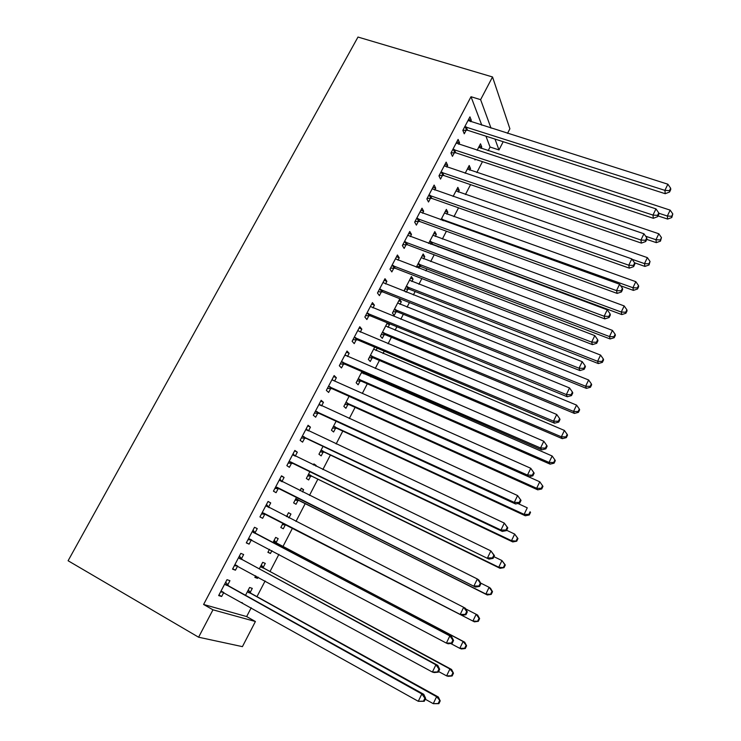<?xml version="1.0" encoding="UTF-8"?>
<svg xmlns="http://www.w3.org/2000/svg" width="741" height="741" viewBox="0 0 741 741"><rect width="100%" height="100%" fill="white"/><g stroke="black" fill="none" stroke-linecap="round" stroke-linejoin="round"><path stroke-width="1.11" d="M481.798 125.21L471.017 96.719L203.599 604.471L246.651 616.568L251.208 607.777M256.979 596.644L265.121 580.944M270.002 571.524L278.903 554.351M282.914 546.617L292.528 528.064M295.955 521.451L305.255 503.519M309.469 495.386L317.87 479.177M322.863 469.553L330.384 455.039M336.136 443.952L342.796 431.095M349.289 418.572L355.106 407.355M362.33 393.415L367.314 383.801M370.861 376.947L371.482 375.761M375.252 368.481L379.42 360.45M383.023 353.494L384.236 351.151M388.071 343.759L391.424 337.275M395.083 330.227L396.889 326.753M400.779 319.251L403.345 314.295M407.05 307.145L409.421 302.56M413.367 294.946L415.155 291.509M418.915 284.257L421.861 278.579M425.862 270.863L426.881 268.89M430.678 261.554L434.189 254.793M438.237 246.975L438.505 246.466M442.358 239.028L446.406 231.22M453.937 216.687L458.531 207.832M465.431 194.522L470.554 184.648M476.824 172.542L482.465 161.649M488.134 150.729L490.051 147.024L498.971 149.923L495.007 139.076M246.651 616.568L255.404 621.504L242.418 646.643L198.597 637.214L212.973 609.815L255.404 621.504M471.017 96.719L480.613 99.664L492.524 76.962L509.891 128.777L507.52 133.371M503.204 141.707L498.971 149.923M198.597 637.214L68.098 560.752L357.986 37.05L492.524 76.962M263.194 567.43L265.287 563.401L262.694 562.336L259.304 568.847M258.137 577.146L257.507 578.369L254.858 577.387L255.682 575.803M241.446 558.751L243.65 554.537L240.806 553.36L232.535 569.125L235.443 570.2L237.648 565.985M288.481 512.781L290.944 514.041L288.518 512.707L286.489 516.597M290.944 514.041L288.962 517.866M285.359 524.785L283.294 528.759L280.82 527.509L283.294 528.759M283.099 523.127L280.82 527.509M268.01 501.527L270.724 502.907L268.057 501.444L259.934 516.922L262.647 518.302L264.833 514.143M270.724 502.907L268.548 507.057M313.712 464.301L316.185 465.496L313.915 463.903L313.369 464.959M316.185 465.496L315.842 466.154M310.692 476.065L308.654 479.973L306.348 478.454L309.84 471.739M294.603 450.871L297.317 452.186L294.835 450.435L286.85 465.644L289.388 467.312L291.537 463.218M297.317 452.186L295.224 456.178M335.599 428.15L333.598 431.994L331.449 430.215L336.118 421.24M320.733 401.094L323.456 402.335L321.149 400.307L313.304 415.247L315.666 417.202L317.769 413.182M323.456 402.335L321.585 405.901M364.433 372.695L363.822 373.872M360.107 381.013L358.135 384.801L356.143 382.773L361.951 371.611M346.427 352.16L349.15 353.327L347.01 351.039L339.304 365.73L341.49 367.944L343.565 363.998M349.15 353.327L347.501 356.495M386.95 323.567L389.442 324.586L388.432 323.28M389.442 324.586L388.025 327.309M384.672 333.756L384.366 334.339M384.218 334.645L382.282 338.368L380.429 336.108L387.339 322.826M371.676 304.051L374.409 305.162L372.436 302.606L364.85 317.046L366.878 319.528L368.916 315.647M374.409 305.162L372.964 307.923M369.398 314.721L369.083 315.333M410.588 278.153L413.08 279.125L411.412 276.56L404.317 290.194L405.429 291.815M413.08 279.125L411.839 281.497M408.458 287.999L408.106 288.684M407.93 289.018L406.3 292.158M396.509 256.747L399.242 257.794L397.426 254.997L389.979 269.196L391.841 271.919L393.841 268.103M399.242 257.794L398 260.174M394.397 267.047L394.027 267.751M433.837 233.471L436.338 234.388L434.81 231.6L428.668 243.419M436.338 234.388L435.273 236.425M431.864 242.983L431.466 243.752M420.925 210.24L423.667 211.222L422 208.184L414.673 222.143L416.386 225.116L418.35 221.355M423.667 211.222L422.611 213.232M418.98 220.17L418.554 220.975M456.725 189.492L459.225 190.354L457.836 187.353L453.103 196.458M459.225 190.354L458.336 192.067M444.933 164.493L447.684 165.419L446.165 162.14L438.959 175.876L440.525 179.081L442.46 175.385M447.684 165.419L446.814 167.068M479.26 146.199L481.761 147.014L480.501 143.81L477.13 150.293M481.761 147.014L481.039 148.413M475.37 159.306L475.037 159.945L474.675 159.074M468.562 119.496L471.313 120.366L469.942 116.865L462.847 130.37L464.264 133.806L466.163 130.166M471.313 120.366L470.628 121.672M490.051 147.024L485.948 136.177M456.799 141.901L459.55 142.8L458.105 139.41L450.954 153.026L452.445 156.351L454.363 152.683M459.55 142.8L458.772 144.273M468.034 167.762L470.535 168.605L469.22 165.493L465.163 173.283M470.535 168.605L469.729 170.152M432.976 187.269L435.727 188.223L434.133 185.065L426.872 198.912L428.502 202.006L430.456 198.282M435.727 188.223L434.763 190.057M431.114 197.023L430.669 197.875M445.332 211.398L447.823 212.287L446.369 209.388L440.932 219.836M447.823 212.287L446.851 214.158M408.763 233.396L411.505 234.415L409.764 231.488L402.372 245.567L404.16 248.42L406.151 244.632M411.505 234.415L410.357 236.611M406.735 243.511L406.337 244.271M422.259 255.728L424.75 256.664L423.157 253.987L416.294 267.195M424.75 256.664L423.611 258.868M420.212 265.398L419.832 266.13M419.647 266.482L418.785 268.149M384.144 280.302L386.885 281.376L384.987 278.699L377.465 293.019L379.411 295.622L381.43 291.778M386.885 281.376L385.533 283.951M381.948 290.778L381.606 291.445M398.815 300.772L401.307 301.763L399.575 299.318L392.424 313.054L394.203 315.434L396.12 311.739M401.307 301.763L399.983 304.31M396.62 310.785L396.287 311.424M359.107 328.004L361.84 329.143L359.783 326.716L352.132 341.286L354.235 343.629L356.291 339.711M361.84 329.143L360.283 332.107M377.188 348.168L375.974 350.502M372.214 357.736L370.259 361.488L368.333 359.348L374.696 347.112M333.635 376.521L336.358 377.725L334.135 375.567L326.355 390.377L328.634 392.461L330.727 388.479M336.358 377.725L334.599 381.087M347.909 404.484L345.917 408.3L343.843 406.401L349.094 396.315M307.728 425.88L310.451 427.149L308.052 425.26L300.133 440.339L302.587 442.145L304.708 438.088M310.451 427.149L308.469 430.929M323.196 452.001L321.177 455.882L318.945 454.233L323.039 446.378M281.367 476.093L284.081 477.436L281.506 475.824L273.448 491.172L276.078 492.691L278.245 488.569M284.081 477.436L281.923 481.548M301.152 488.439L303.615 489.671L301.272 488.199L299.994 490.662M303.615 489.671L302.458 491.894M298.077 500.323L296.03 504.269L293.631 502.88L296.53 497.322M255.052 532.788L257.247 528.611L254.496 527.286L246.29 542.903L249.106 544.135L251.31 539.939M276.097 542.616L278.171 538.614L275.661 537.41L272.947 542.634M271.91 550.646L270.456 553.462L267.89 552.341L269.455 549.35M227.709 584.945L229.942 580.685L226.996 579.675L218.651 595.569L221.652 596.496L223.782 592.43M250.18 592.457L252.292 588.391L249.606 587.465L245.54 595.292M242.455 602.878L241.788 602.507M203.599 604.471L212.973 609.815M491.014 128.128L480.613 99.664M259.943 516.903L262.647 518.302M246.401 542.699L249.106 544.135M267.992 552.156L270.456 553.462M232.739 568.717L235.443 570.2M255.043 577.026L257.507 578.369M218.956 594.977L221.652 596.496M466.145 126.813L467.543 130.268L665.223 193.707L664.909 190.363L464.764 126.72M669.456 190.659L669.577 192.002L670.753 189.548L670.642 188.205L669.456 190.659L664.909 190.363L667.873 184.213L468.025 120.505M467.543 130.268L462.856 130.351M665.223 193.707L669.577 192.002M670.642 188.205L667.873 184.213M658.054 215.918L667.622 219.067L667.335 216.029L670.16 210.138L478.677 147.311M658.786 213.213L667.335 216.029L671.67 216.298L671.781 217.521L672.8 213.936L671.67 216.298M670.16 210.138L672.8 213.936M671.781 217.521L667.622 219.067M454.27 149.45L455.734 152.794L653.358 218.299L652.969 215.085L452.89 149.349M657.554 215.372L657.693 216.659L658.888 214.177L658.749 212.889L657.554 215.372L652.969 215.085L655.97 208.879L456.178 143.078M455.734 152.794L451.047 152.841M653.358 218.299L657.693 216.659M658.749 212.889L655.97 208.879M442.294 172.282L443.831 175.506L641.391 243.104L640.928 240.038L440.914 172.162M645.541 240.297L645.717 241.529L646.921 239.028L646.745 237.796L645.541 240.297L640.928 240.038L643.948 233.776L444.23 165.845M443.831 175.506L439.144 175.524M641.391 243.104L645.717 241.529M646.745 237.796L643.948 233.776M646.745 239.389L656.313 242.64L655.961 239.723L658.814 233.776L467.376 169.022M645.661 236.231L655.961 239.723L660.324 239.973L660.463 241.14L661.463 237.592L660.324 239.973M658.814 233.776L661.463 237.592M660.463 241.14L656.313 242.64M634.537 262.777L644.911 266.417L644.494 263.62L647.365 257.627L455.993 190.909M632.11 259.294L644.494 263.62L648.884 263.852L649.042 264.972L650.033 261.453L648.884 263.852M647.365 257.627L650.033 261.453M649.042 264.972L644.911 266.417M430.215 195.3L431.827 198.403L629.322 268.14L628.785 265.204L428.835 195.17M633.425 265.454L633.629 266.63L634.842 264.111L634.639 262.925L633.425 265.454L628.785 265.204L631.832 258.896L432.179 188.798M431.827 198.403L427.14 198.393M629.322 268.14L633.629 266.63M634.639 262.925L631.832 258.896M418.035 218.502L419.73 221.494L617.133 293.399L616.521 290.611L416.655 218.373M621.19 290.833L621.43 291.954L622.653 289.407L622.421 288.286L621.19 290.833L616.521 290.611L619.596 284.238L420.027 211.945M419.73 221.494L415.034 221.457M617.133 293.399L621.43 291.954M622.421 288.286L619.596 284.238M620.68 285.794L633.416 290.389L632.925 287.721L635.824 281.682L444.507 212.973M441.321 219.104L632.925 287.721L637.343 287.934L637.529 289.009L638.686 286.591L638.501 285.517L637.343 287.934M635.824 281.682L638.501 285.517M637.529 289.009L633.416 290.389M430.623 244.141L432.596 244.271L621.81 314.573L621.254 312.035L624.181 305.94L432.929 235.212M429.715 241.39L621.254 312.035L625.7 312.23L625.913 313.248L627.081 310.812L626.867 309.794L625.7 312.23M624.181 305.94L626.867 309.794M625.913 313.248L621.81 314.573M405.753 241.909L407.522 244.78L604.841 318.889L604.147 316.24L404.373 241.761M608.852 316.444L609.121 317.509L610.352 314.944L610.093 313.869L608.852 316.444L604.147 316.24L607.25 309.812L407.782 235.277M407.522 244.78L402.826 244.706M604.841 318.889L609.121 317.509M610.093 313.869L607.25 309.812M416.637 266.538L420.971 266.64L610.112 338.961L609.482 336.553L612.437 330.403L421.268 257.627M418.026 263.861L609.482 336.553L613.956 336.738L614.206 337.701L615.382 335.247L615.141 334.274L613.956 336.738M612.437 330.403L615.141 334.274M614.206 337.701L610.112 338.961M393.369 265.519L395.212 268.261L592.439 344.611L591.661 342.11L391.989 265.352M596.394 342.296L596.7 343.296L597.941 340.703L597.644 339.693L596.394 342.296L591.661 342.11L594.791 335.617L395.425 258.822M395.212 268.261L390.516 268.159M592.439 344.611L596.7 343.296M597.644 339.693L594.791 335.617M404.91 289.055L409.254 289.185L598.311 363.562L597.607 361.293L600.581 355.087L409.504 280.228M406.235 286.508L597.607 361.293L602.118 361.451L602.387 362.358L603.572 359.885L603.304 358.968L602.118 361.451M600.581 355.087L603.304 358.968M602.387 362.358L598.311 363.562M380.883 289.323L382.81 291.945L579.916 370.565L579.064 368.212L379.503 289.147M583.825 368.379L584.158 369.324L585.418 366.702L585.094 365.758L583.825 368.379L579.064 368.212L582.222 361.664L382.958 282.553M382.81 291.945L378.105 291.806M579.916 370.565L584.158 369.324M585.094 365.758L582.222 361.664M393.101 311.757L397.445 311.915L586.409 388.377L585.631 386.246L588.632 379.985L397.648 303.013M394.351 309.34L585.631 386.246L590.169 386.385L590.466 387.237L591.661 384.746L591.364 383.884L590.169 386.385M588.632 379.985L591.364 383.884M590.466 387.237L586.409 388.377M368.286 313.323L370.287 315.823L567.282 396.759L566.346 394.564L366.906 313.147M571.144 394.703L571.506 395.583L572.784 392.943L572.413 392.054L571.144 394.703L566.346 394.564L569.533 387.951L370.398 306.496M370.287 315.823L365.591 315.657M567.282 396.759L571.506 395.583M572.413 392.054L569.533 387.951M381.189 334.636L385.533 334.83L574.395 413.413L573.543 411.422L576.572 405.105L385.69 325.984M382.375 332.357L573.543 411.422L578.11 411.542L578.443 412.339L579.647 409.819L579.323 409.013L578.11 411.542M576.572 405.105L579.323 409.013M578.443 412.339L574.395 413.413M355.578 337.544L357.671 339.906L554.527 423.194L553.508 421.157L354.198 337.35M558.343 421.268L558.742 422.092L560.02 419.425L559.631 418.6L558.343 421.268L553.508 421.157L556.732 414.478L357.718 330.643M357.671 339.906L352.966 339.702M554.527 423.194L558.742 422.092M559.631 418.6L556.732 414.478M369.185 357.708L373.529 357.931L562.28 438.663L561.354 436.81L564.41 430.447L373.64 349.141M370.296 355.569L561.354 436.81L565.957 436.912L566.319 437.653L567.532 435.115L567.171 434.365L565.957 436.912M564.41 430.447L567.171 434.365M566.319 437.653L562.28 438.663M342.768 361.96L344.935 364.202L541.662 449.88L540.55 447.99L341.388 361.756M545.422 448.083L545.858 448.842L547.145 446.156L546.719 445.397L545.422 448.083L540.55 447.99L543.801 441.256L344.935 354.995M344.935 364.202L340.23 363.961M344.963 354.939L345.584 355.615M541.662 449.88L545.858 448.842M546.719 445.397L543.801 441.256M362.108 373.084L361.515 372.436M357.079 380.967L361.432 381.217L550.063 464.144L549.053 462.43L552.147 456.002L361.497 372.482M358.116 378.966L549.053 462.43L553.684 462.514L554.073 463.199L555.305 460.633L554.916 459.939L553.684 462.514M552.147 456.002L554.916 459.939M554.073 463.199L550.063 464.144M329.847 386.598L332.098 388.701L528.676 476.806L527.481 475.083L328.458 386.376M532.381 475.157L532.844 475.842L534.15 473.129L533.687 472.434L532.381 475.157L527.481 475.083L530.76 468.284L332.57 380.096M332.098 388.701L327.383 388.423M332.163 379.327L333.172 380.457M528.676 476.806L532.844 475.842M533.687 472.434L530.76 468.284M344.88 404.419L349.224 404.697L537.734 489.838L536.651 488.282L539.763 481.798L350.252 396.861M345.843 402.558L536.651 488.282L541.31 488.338L541.736 488.967L542.968 486.374L542.551 485.744L541.31 488.338M539.763 481.798L542.551 485.744M541.736 488.967L537.734 489.838M316.805 411.44L319.149 413.413L515.56 503.982L514.282 502.426L315.425 411.209M519.219 502.472L514.282 502.426L517.588 495.562L521.034 500.36L520.534 499.73L519.219 502.472L519.719 503.102L521.034 500.36M319.038 404.327L517.588 495.562L520.534 499.73M319.149 413.413L314.434 413.098M319.251 403.919L320.575 405.438M515.56 503.982L519.719 503.102M332.57 428.057L336.923 428.372L525.295 515.773L524.128 514.365L527.268 507.817L517.876 503.491M333.459 426.353L524.128 514.365L528.824 514.402L529.278 514.967L530.528 512.355L530.074 511.781L528.824 514.402M530.074 511.781L530.528 512.355M529.278 514.967L525.295 515.773M303.662 436.505L306.089 438.339L502.333 531.417L500.953 530.028L302.272 436.264M505.927 530.056L500.953 530.028L504.297 523.1L507.798 527.851L507.261 527.286L505.927 530.056L506.464 530.612L507.798 527.851M305.922 429.317L504.297 523.1L507.261 527.286M306.089 438.339L301.374 437.987M306.228 428.724L307.867 430.641M502.333 531.417L506.464 530.612M320.168 451.899L324.521 452.242L512.744 541.93L511.503 540.68L514.671 534.076L506.631 530.269M320.983 450.333L511.503 540.68L516.709 541.199L517.968 538.559L517.487 538.049L516.218 540.689M517.487 538.049L514.671 534.076L517.968 538.559M516.709 541.199L512.744 541.93M290.398 461.782L488.977 559.112L289.009 461.532M492.515 557.899L487.504 557.899L490.875 550.906L494.432 555.593L493.858 555.102L492.515 557.899L493.089 558.381L494.432 555.593M292.686 454.529L490.875 550.906L493.858 555.102M292.908 463.477L288.193 463.088M293.093 453.751L295.038 456.085M488.977 559.112L493.089 558.381M307.654 475.935L312.017 476.315L500.082 568.328L498.758 567.226L501.953 560.567L493.914 556.667M308.395 474.518L498.758 567.226L504.028 567.662L505.306 565.003L504.788 564.559L503.51 567.217M504.788 564.559L501.953 560.567L505.306 565.003M504.028 567.662L500.082 568.328M277.014 487.291L475.49 587.067L275.633 487.022M478.964 586.001L473.925 586.029L477.334 578.971L478.871 580.055L480.937 583.602L480.325 583.176L478.964 586.001L479.584 586.418L480.937 583.602M279.338 479.955L477.334 578.971L480.325 583.176M279.616 488.838L274.902 488.412M279.848 478.992L282.099 481.752M475.49 587.067L479.584 586.418M295.048 500.166L299.401 500.583L487.309 594.967L485.892 594.023L489.116 587.298L480.622 583.056M295.696 498.906L485.892 594.023L491.237 594.375L492.515 591.688L491.968 591.299L490.681 593.995M491.968 591.299L489.116 587.298L490.514 588.28L492.515 591.688M491.237 594.375L487.309 594.967M263.509 513.022L461.875 615.299L262.129 512.744M465.292 614.382L460.217 614.428L463.653 607.305L465.292 608.213L467.321 611.881L466.673 611.529L465.292 614.382L465.95 614.724L467.321 611.881M265.871 505.612L463.653 607.305L466.673 611.529M266.214 514.421L261.49 513.958M266.473 504.454L269.131 507.715M461.875 615.299L465.95 614.724M288.647 517.7L286.989 515.643M282.321 524.609L286.684 525.054L474.416 621.838L472.915 621.06L476.167 614.28L465.672 608.898M282.895 523.507L472.915 621.06L478.325 621.319L479.622 618.615L479.029 618.29L477.732 621.004M479.029 618.29L476.167 614.28L477.649 615.095L479.622 618.615M478.325 621.319L474.416 621.838M452.186 643.299L453.566 640.437L452.881 640.15L451.491 643.031L452.186 643.299L448.129 643.79L446.378 643.105L248.513 538.688M451.491 643.031L446.378 643.105L449.852 635.908L451.584 636.639L256.071 533.761L252.996 530.148M252.283 531.492L449.852 635.908L452.881 640.15M251.755 539.967L247.957 539.726M453.566 640.437L451.584 636.639M450.639 643.484L459.818 648.347L463.106 641.502L464.672 642.16L277.078 543.542L274.207 540.217M465.978 645.531L464.672 648.264L465.292 648.514L466.598 645.782L463.106 641.502L273.568 541.43M465.292 648.514L461.402 648.959L459.818 648.347L464.672 648.264M464.672 642.16L466.598 645.782M438.283 672.152L439.682 669.262L438.95 669.049L437.551 671.957L438.283 672.152L434.254 672.559L432.401 672.059L234.767 564.864M437.551 671.957L432.401 672.059L435.912 664.788L437.736 665.335L242.455 559.742L239.389 556.056M238.574 557.602L435.912 664.788L438.95 669.049M237.602 565.957L234.313 565.726M439.682 669.262L437.736 665.335M438.589 671.531L446.601 675.875L449.917 668.975L451.565 669.466L264.176 568.384L261.314 564.994M452.807 673.013L451.482 675.783L452.149 675.959L453.464 673.208L449.917 668.975L260.582 566.393M452.149 675.959L448.277 676.329L446.601 675.875L451.482 675.783M451.565 669.466L453.464 673.208M424.25 701.292L425.658 698.365L424.889 698.226L423.481 701.162L424.25 701.292L418.285 701.292L220.901 591.272M423.481 701.162L418.285 701.292L421.833 693.956L423.759 694.317L228.719 585.955L225.662 582.204M224.745 583.954L421.833 693.956L424.889 698.226M223.328 592.179L220.54 591.957M425.658 698.365L423.759 694.317M425.251 699.208L433.263 703.672L436.606 696.697L438.348 697.022L251.153 593.43L248.309 589.975M439.515 700.754L438.181 703.542L438.876 703.663L440.21 700.875L436.606 696.697L247.485 591.559M438.876 703.663L433.263 703.672L438.181 703.542M438.348 697.022L440.21 700.875M465.181 126.692L466.58 130.147M453.297 149.33L454.77 152.665M441.321 172.144L442.868 175.367M429.252 195.152L430.873 198.264M417.072 218.354L418.767 221.346M442.377 220.364L441.719 219.086M443.424 220.735L442.646 219.234M431.67 244.113L430.123 241.381M432.596 244.271L431.049 241.529M404.79 241.751L406.559 244.623M420.045 266.482L418.424 263.852M420.971 266.64L419.35 264.009M392.406 265.352L394.258 268.094M408.328 289.018L406.642 286.498M409.254 289.185L407.569 286.665M379.92 289.147L381.847 291.769M396.518 311.739L394.758 309.34M397.445 311.915L395.685 309.516M367.323 313.147L369.333 315.638M384.616 334.645L382.773 332.357M385.533 334.83L383.699 332.542M354.615 337.35L356.708 339.721M372.612 357.736L370.695 355.569M373.529 357.931L371.63 355.763M341.805 361.756L343.981 363.998M360.506 381.022L358.524 378.975M361.432 381.217L359.45 379.17M328.884 386.385L331.134 388.488M348.307 404.493L346.242 402.567M349.224 404.697L347.168 402.78M319.306 404.632L319.788 405.049M315.842 411.218L318.185 413.191M336.006 428.159L333.867 426.362M336.923 428.372L334.793 426.575M306.181 429.632L306.922 430.206M302.699 436.273L305.125 438.107M323.604 452.019L321.381 450.352M324.521 452.242L322.307 450.574M292.945 454.844L294.057 455.604M289.435 461.55L291.954 463.236M311.09 476.083L308.793 474.536M312.017 476.315L309.719 474.768M279.598 480.279L281.626 481.52M276.05 487.041L278.662 488.588M298.484 500.342L296.104 498.934M299.401 500.583L297.03 499.175M266.13 505.936L268.807 507.381M262.546 512.763L265.25 514.161M285.767 524.804L283.303 523.526M286.684 525.054L284.229 523.776M252.542 531.825L255.312 533.122M253.311 532.473L256.071 533.761M248.93 538.707L251.727 539.967M277.078 543.542L274.559 542.366M276.337 542.931L273.818 541.754M238.834 557.945L241.696 559.085M239.602 558.603L242.455 559.742M235.193 564.892L236.685 565.457M264.176 568.384L261.564 567.347M263.435 567.754L260.832 566.717M225.005 584.297L227.969 585.288M225.764 584.964L228.719 585.955M221.327 591.309L222.346 591.633M251.153 593.43L248.467 592.531M250.421 592.791L247.735 591.883M430.067 195.254L431.679 198.356M417.729 218.419L419.425 221.411M443.285 220.688L442.507 219.188M432.299 244.178L430.753 241.446M405.299 241.788L407.068 244.66M420.527 266.519L418.915 263.889M392.758 265.361L394.601 268.112M408.661 289.036L406.976 286.517M380.114 289.147L382.041 291.778M396.704 311.748L394.944 309.349M367.369 313.147L369.379 315.638M384.653 334.645L382.819 332.366"/></g></svg>
